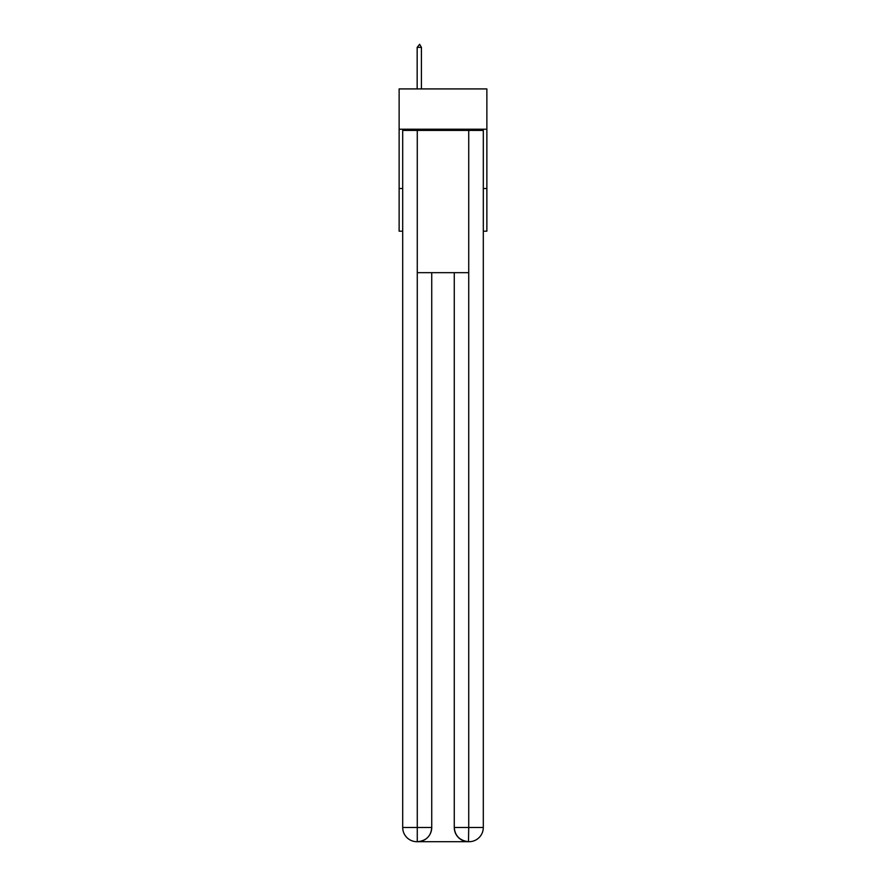 <?xml version="1.0" encoding="UTF-8"?>
<svg xmlns="http://www.w3.org/2000/svg" width="886" height="886" viewBox="0 0 886 886"><rect width="100%" height="100%" fill="white"/><g stroke="black" fill="none" stroke-linecap="round" stroke-linejoin="round"><path stroke-width="1.33" d="M486.868 129.223L486.868 88.921L399.132 88.921L399.132 129.223L486.868 129.223L486.868 231.18L483.302 231.18M402.698 188.496L399.132 188.496L399.132 129.223M486.868 188.496L483.302 188.496M399.132 188.496L399.132 231.18L402.698 231.18M416.918 841.7A14.22 14.22 0 0 1 402.698 827.48L431.737 827.48L431.737 272.666L431.737 827.48A14.22 14.22 0 0 1 417.516 841.7L416.918 841.7A14.22 14.22 0 0 1 402.698 827.48L402.698 130.408L417.273 130.408L417.273 272.666L468.727 272.666L468.727 130.408L417.273 130.408M468.727 130.408L483.302 130.408L483.302 827.48A14.22 14.22 0 0 1 469.082 841.7L468.827 841.7M454.263 827.48L468.727 827.48L468.484 841.7A14.22 14.22 0 0 1 454.263 827.48L454.263 272.666L454.263 827.48C454.983 835.863 459.723 840.604 468.484 841.7L417.516 841.7C426.31 840.781 431.05 836.041 431.737 827.48M417.273 272.666L417.273 841.7M421.426 47.379L419.643 44.3L417.162 47.379L421.426 47.379L421.426 88.921M417.162 47.379L417.162 88.921M468.727 272.666L468.727 827.48L483.302 827.48"/></g></svg>
